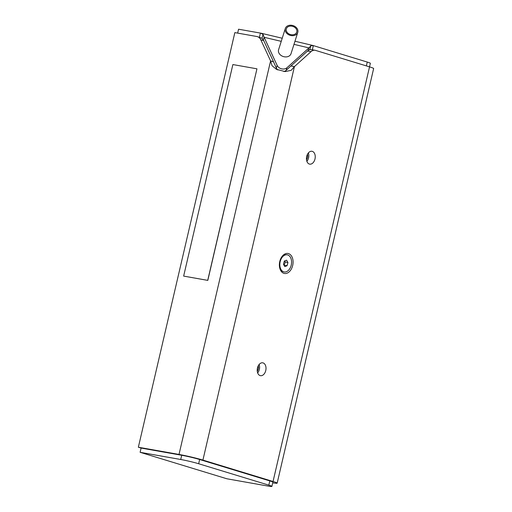 <?xml version="1.0" encoding="UTF-8"?>
<svg xmlns="http://www.w3.org/2000/svg" width="512" height="512" viewBox="0 0 512 512"><rect width="100%" height="100%" fill="white"/><g stroke="black" fill="none" stroke-linecap="round" stroke-linejoin="round"><path stroke-width="0.77" d="M289.37 35.066A6.528 5.082 -162.4 0 1 285.318 28.474A6.528 5.082 -162.4 0 1 293.082 25.6A6.528 5.082 -162.4 0 1 297.766 32.416A6.528 5.082 -162.4 0 1 289.37 35.066M285.318 28.474L278.592 49.722A6.528 5.082 17.6 0 0 282.643 56.307A6.528 5.082 17.6 0 0 288.512 56.358A6.528 5.082 17.6 0 0 291.034 53.664L297.766 32.416M312.243 49.805L309.818 49.613L308.147 50.49L308.966 47.904L310.835 45.766L313.338 45.606L312.365 49.798M283.808 71.494A5.805 4.518 17.6 0 0 286.106 70.368L290.918 65.984L294.419 66.605L291.187 70.336L285.146 71.59L276.403 69.306L272.006 65.664L270.586 60.902L273.53 61.798L263.75 40.691L262.022 38.304L263.04 34.458L264.128 37.299L263.322 39.853M273.53 61.798L276.339 68.058A5.805 4.518 17.6 0 0 277.856 69.984M232.877 64.557L256.947 68.819L207.718 280.365L183.648 276.096L232.877 64.557M256.947 68.819L207.814 280.39L183.648 276.096M284.026 271.923A8.704 5.766 -80 0 1 283.866 271.898A8.704 5.766 -80 0 1 280.691 269.466A8.704 5.766 -80 0 1 279.648 266.432A8.704 5.766 -80 0 1 281.062 258.445A8.704 5.766 -80 0 1 286.899 254.758A8.704 5.766 -80 0 1 287.059 254.79M284.339 261.056L286.586 260.173L287.949 262.509L287.066 265.722L284.819 266.598L283.456 264.269L284.339 261.056M284.096 265.363L285.274 262.035L284.634 260.941M287.066 265.722L284.39 265.248M287.949 262.509L285.274 262.035M281.011 269.523A8.704 5.766 -80 0 1 280.826 259.648A8.704 5.766 -80 0 1 287.219 254.816A8.704 5.766 -80 0 1 291.379 264.39A8.704 5.766 -80 0 1 284.186 271.955A8.704 5.766 -80 0 1 281.011 269.523M289.734 34.298A5.44 4.237 -162.4 0 1 286.362 28.806A5.44 4.237 -162.4 0 1 292.826 26.406A5.44 4.237 -162.4 0 1 296.73 32.09A5.44 4.237 -162.4 0 1 289.734 34.298M258.246 365.824A4.819 3.194 -80 0 1 257.274 371.309M257.651 372.909A6.528 4.326 100 0 0 259.149 364.454M307.475 154.285A4.819 3.194 -80 0 1 306.502 159.77M306.88 161.363A6.528 4.326 100 0 0 308.378 152.915M272.73 482.842A17.408 1.043 13.1 0 0 277.158 483.162A17.408 1.043 13.1 0 0 273.043 481.491L202.918 460.09A17.408 1.043 13.1 0 0 179.008 454.438L138.355 447.232L141.094 448.07L140.109 452.301L226.88 478.778L267.494 485.978A13.056 0.787 13.1 0 0 271.904 486.4A13.056 0.787 13.1 0 0 268.813 485.146L198.656 463.738L199.642 459.507L269.798 480.915A13.056 0.787 13.1 0 1 272.883 482.17L271.904 486.4M140.109 452.301L180.723 459.494A13.056 0.787 13.1 0 1 198.656 463.738M141.094 448.07L181.709 455.264A13.056 0.787 13.1 0 1 199.642 459.507M293.984 44.358L308.966 47.904L286.925 67.77A5.805 4.518 -162.4 0 1 277.165 65.453L264.128 37.299L281.242 41.35M262.022 38.304L257.408 36.646A8.704 6.496 107 0 1 260.8 39.789L270.586 60.902L179.008 454.438M259.437 37.261L260.41 33.088L238.56 29.216L237.658 33.107M308.147 50.49L290.976 65.933L294.496 66.554L311.008 51.661A8.704 5.766 -80 0 1 315.053 50.272A8.704 5.766 -80 0 1 315.501 50.381L369.53 66.867L370.355 63.315A13.056 0.787 -166.9 0 0 367.27 62.061L313.05 45.517L294.97 41.242M309.818 49.613L310.835 45.766M263.04 34.458L260.768 33.152L282.234 38.234M138.355 447.232L234.842 32.608L256.838 36.506A8.704 6.496 107 0 1 257.408 36.646M273.568 61.875L270.643 60.979M202.918 460.09L294.419 66.605M277.158 483.162L373.645 68.538A17.408 1.043 -166.9 0 0 369.53 66.867L273.043 481.491M283.93 273.35A10.157 6.726 -80 0 1 279.539 267.104A10.157 6.726 -80 0 1 281.19 257.779A10.157 6.726 -80 0 1 290.163 254.49A10.157 6.726 -80 0 1 292.32 266.758A10.157 6.726 -80 0 1 283.93 273.35M280.819 258.886A4.787 3.174 100 0 0 280.486 259.232M279.379 265.498A4.787 3.174 100 0 0 279.571 265.939M309.363 164.058A6.528 4.326 -80 0 1 306.63 156.698A6.528 4.326 -80 0 1 311.974 151.283A6.528 4.326 -80 0 1 315.098 158.464A6.528 4.326 -80 0 1 309.696 164.134A6.528 4.326 -80 0 1 309.363 164.058M260.134 375.597A6.528 4.326 -80 0 1 257.402 368.237A6.528 4.326 -80 0 1 262.752 362.822A6.528 4.326 -80 0 1 265.869 370.003A6.528 4.326 -80 0 1 260.474 375.68A6.528 4.326 -80 0 1 260.134 375.597M269.798 480.915L268.813 485.146M181.709 455.264L180.723 459.494M276.339 68.058L277.165 65.453M366.374 65.907L367.27 62.061M286.106 70.368L286.925 67.77M260.8 39.789L263.75 40.691M307.494 51.04L311.008 51.661M279.366 264.698L279.648 266.432M280.205 259.981L281.062 258.445M287.219 254.816L286.899 254.758M284.186 271.955L283.866 271.898M315.053 50.272L311.731 49.683"/></g></svg>
